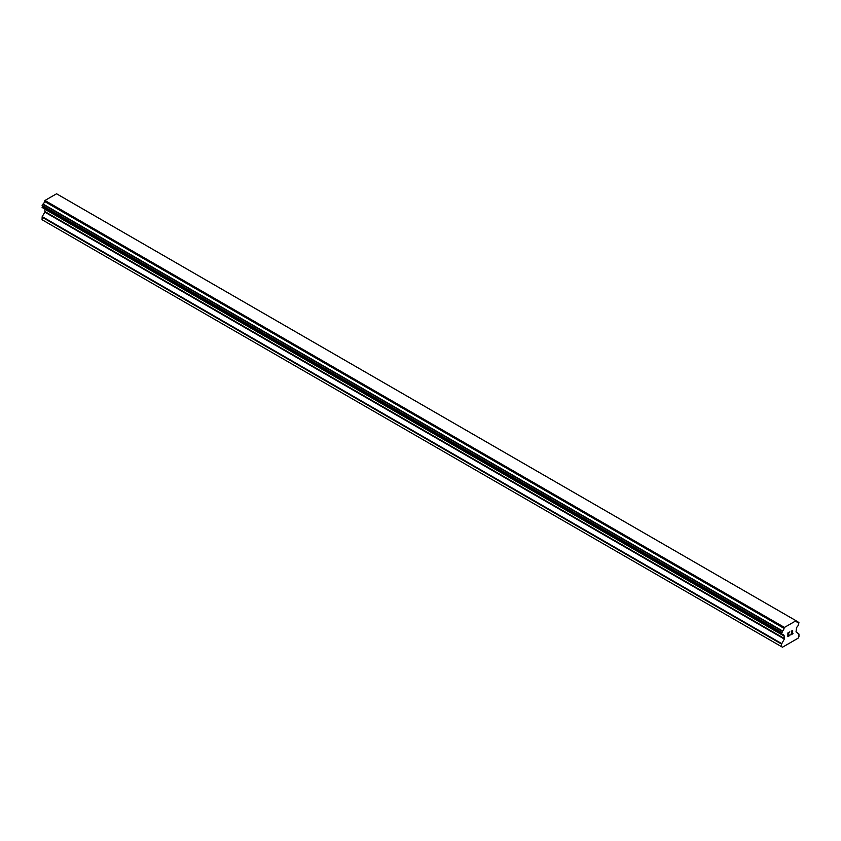 <?xml version="1.0" encoding="UTF-8"?>
<svg xmlns="http://www.w3.org/2000/svg" width="841" height="841" viewBox="0 0 841 841"><rect width="100%" height="100%" fill="white"/><g stroke="black" fill="none" stroke-linecap="round" stroke-linejoin="round"><path stroke-width="1.26" d="M788.091 633.073L788.091 634.534L788.08 633.073L789.71 632.138L788.091 633.073M788.091 634.534L788.974 634.03M788.974 634.272L788.091 634.776L788.974 634.261M788.091 634.776L788.091 636.248L788.08 634.776M788.091 636.248L789.71 635.312M787.88 636.605L789.71 635.544L787.88 636.605L787.88 632.958L789.71 631.896M791.202 631.759L792.664 630.54M792.674 631.612L792.222 632.558L792.664 631.602M792.222 632.558L791.244 634.429L792.222 632.548M791.244 634.429L792.968 633.431M791.612 631.034L792.18 630.708L791.612 631.034M792.474 630.708L790.792 634.923L792.968 633.662M792.968 633.672L790.792 634.923M782.55 634.829A2.46 1.419 -60 0 1 783.549 634.818A2.46 1.419 -60 0 1 784.043 635.691L781.552 634.198L782.55 630.96A2.46 1.419 -60 0 0 784.043 628.374L784.443 627.428L796.059 620.732L796.459 621.205A2.46 1.419 -60 0 0 796.953 622.077A2.46 1.419 -60 0 0 797.951 622.067L798.95 622.697L797.951 625.935A2.46 1.419 -60 0 0 796.459 628.521L796.028 631.885L798.95 634.04L798.95 636.637L798.014 638.245L782.477 647.223L781.552 646.676L781.552 644.09L784.327 639.044L44.825 212.1L42.197 216.652L42.05 219.732L781.552 646.676M784.327 639.044L784.043 635.691M44.93 209.094L44.825 212.1M42.828 207.874L782.33 634.829L42.828 207.874M796.059 620.732L56.557 193.777L44.941 200.484L44.541 201.43A2.46 1.419 -60 0 1 43.049 204.016L42.155 207.485L781.657 634.44M798.162 622.067L796.459 621.078L798.162 622.067M784.443 627.428L44.941 200.484M784.043 628.374L44.541 201.43M784.085 635.775L782.477 634.85M797.951 622.067L796.459 621.205M784.148 627.943L44.647 200.999M782.55 630.96L43.049 204.016M782.34 631.202L42.838 204.258M781.657 632.379L42.155 205.435M781.552 632.747L42.05 205.803M781.552 634.198L42.05 207.254M784.474 636.238L44.972 209.293M784.474 638.561L44.972 211.606M781.699 643.596L42.197 216.652M781.552 644.09L42.05 217.146M784.138 635.817L782.456 634.85"/></g></svg>
